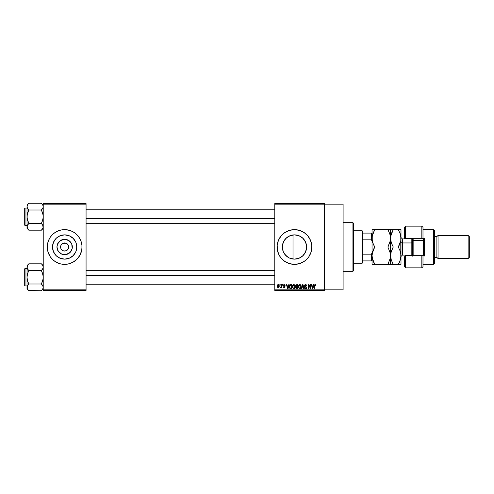 <?xml version="1.0" encoding="UTF-8"?>
<svg xmlns="http://www.w3.org/2000/svg" width="494" height="494" viewBox="0 0 494 494"><rect width="100%" height="100%" fill="white"/><g stroke="black" fill="none" stroke-linecap="round" stroke-linejoin="round"><path stroke-width="0.74" d="M60.898 248.55L60.595 247A4.051 4.051 0 0 0 64.646 251.051A4.051 4.051 0 0 0 68.697 247L72.334 247A7.688 7.688 0 0 1 64.646 254.688A7.688 7.688 0 0 1 56.958 247L68.697 247A4.051 4.051 0 0 1 64.646 251.051A4.051 4.051 0 0 1 60.595 247L60.898 245.45L62.392 243.628L65.436 243.023L67.511 244.135L68.388 245.45L68.697 247L68.011 249.254L68.388 248.55M63.856 250.977L62.392 250.372L61.275 249.254L62.392 250.372L63.856 250.977L66.196 250.742L64.646 251.051M76.78 247A12.134 12.134 0 0 1 64.646 259.134A12.134 12.134 0 0 1 52.512 247L53.432 242.356L56.063 238.423L60.002 235.792L64.646 234.866L69.29 235.792L73.223 238.423L75.854 242.356L76.78 247L75.854 251.644L73.223 255.577L69.29 258.208L64.646 259.134L60.002 258.208L56.063 255.577L53.432 251.644L52.512 247A12.134 12.134 0 0 1 64.646 234.866A12.134 12.134 0 0 1 76.78 247M47.276 247.019A17.364 17.364 0 0 0 59.583 263.611L61.256 264.031A17.364 17.364 0 0 0 68.024 264.037L72.834 262.314L76.922 259.282L79.96 255.188L81.677 250.39A17.364 17.364 0 0 0 82.01 247.019M59.626 263.623A17.364 17.364 0 0 0 61.244 264.031L64.646 264.37L68.03 264.031M68.042 264.031A17.364 17.364 0 0 0 69.666 263.623M69.71 263.611A17.364 17.364 0 0 0 81.677 250.39L82.01 247A17.364 17.364 0 0 1 64.646 264.364A17.364 17.364 0 0 1 47.276 247L48.023 252.039L50.203 256.652L52.364 259.282L54.995 261.443L59.601 263.617M305.601 251.829L306.607 247A12.134 12.134 0 0 1 294.473 259.134A12.134 12.134 0 0 1 282.34 247L282.568 249.353M302.915 255.713L299.327 258.121L302.995 255.639M295.048 259.122L296.82 258.905M296.863 258.893L297.505 258.751M289.348 257.998L285.89 255.577L283.26 251.644L282.333 247L283.26 242.356L285.89 238.423L289.83 235.792L294.473 234.866L299.111 235.792L303.05 238.423L305.681 242.356L306.607 247L305.681 251.644L303.05 255.577L299.111 258.208L294.473 259.134L289.83 258.208M289.855 258.22L290.293 258.393M284.723 254.231L287.743 257.096M283.148 251.36L283.537 252.261M311.504 250.378A17.364 17.364 0 0 0 311.838 247A17.364 17.364 0 0 1 294.473 264.364A17.364 17.364 0 0 1 277.103 247A17.364 17.364 0 0 0 289.41 263.617L294.467 264.37L299.512 263.617A17.364 17.364 0 0 0 311.084 252.051M289.447 263.623A17.364 17.364 0 0 0 297.851 264.037M297.87 264.031A17.364 17.364 0 0 0 299.494 263.623M299.512 263.617L304.119 261.443L306.749 259.282L308.911 256.652L311.09 252.039A17.364 17.364 0 0 0 311.504 250.402L311.751 245.296L310.516 240.356L307.898 235.984L304.119 232.557L299.512 230.383L294.467 229.63L289.428 230.383L284.822 232.557L281.043 235.984L278.425 240.356L277.19 245.296L277.437 250.39L279.153 255.188L281.043 258.016L284.822 261.443L289.428 263.617M324.577 247L343.102 247L343.102 204.164L343.102 247L324.577 247M86.067 247L274.788 247L86.067 247M68.011 249.254L66.196 250.742M293.726 259.109L292.491 258.973M296.209 259.01L295.616 259.078M298.123 258.572L299.185 258.177M304.236 254.206L303.162 255.466M305.527 252.002L304.94 253.138M306.354 249.464L306.119 250.402M306.589 246.426L306.589 247.667M282.556 249.303L282.556 244.691M285.643 255.33L284.828 254.367M287.354 256.831L286.409 256.065M288.805 257.732L288.249 257.417M291.584 258.788L290.843 258.578M274.788 203.584L324.577 203.584L274.788 203.584L274.788 204.164L324.577 204.164L324.577 289.836L274.788 289.836L274.788 203.584M324.577 204.164L274.788 204.164L274.788 290.416L274.788 289.836L324.577 289.836L324.577 290.416L274.788 290.416L324.577 290.416L324.577 203.584L324.577 204.164L343.102 204.164M279.839 284.63L279.839 285.205L280.209 285.205L280.209 284.63L279.839 284.63L280.209 284.63L279.839 284.63L279.839 285.205L280.209 285.205L280.209 284.63L280.209 285.205L279.839 285.205L279.839 284.63M282.364 284.63L282.364 285.205L282.735 285.205L282.735 284.63L282.364 284.63L282.735 284.63L282.364 284.63L282.364 285.205L282.735 285.205L282.735 284.63L282.735 285.205L282.364 285.205L282.364 284.63M288.768 284.63L288.453 285.841L287.175 285.841L286.86 284.63L286.471 284.63L287.644 288.681L288.033 288.681L289.157 284.63L288.768 284.63L289.157 284.63L288.768 284.63L288.453 285.841L287.175 285.841L286.86 284.63L286.471 284.63L287.644 288.681L288.033 288.681L289.157 284.63L288.033 288.681L287.644 288.681L286.471 284.63L286.86 284.63M294.844 285.211L293.788 284.575L292.732 285.199L292.368 286.65L293.782 288.737C294.813 288.459 295.288 287.749 295.208 286.6L294.646 284.958L293.467 284.618L292.51 285.649L292.429 287.347L293.275 288.62L294.455 288.527L295.146 287.317L294.906 285.316M300.895 285.211L299.839 284.575L298.784 285.199L298.419 286.65L299.833 288.737C300.865 288.459 301.34 287.749 301.26 286.6L300.698 284.958L299.525 284.618L298.611 285.532L298.481 287.347L299.327 288.62L300.506 288.527L301.198 287.317L300.957 285.316M306.836 285.946L305.619 284.575L304.779 284.902L304.6 286.322L306.342 287.391L305.743 288.261L304.576 287.52L305.687 288.737L306.453 288.416L306.718 287.422L304.952 286.131L304.915 285.396L305.767 285.069L306.471 285.995L306.83 285.816L306.527 284.982L305.619 284.575L304.471 285.754L306.366 287.607L305.675 288.261L304.959 287.619M304.582 287.638L304.86 288.385L305.687 288.737L306.731 287.625L304.835 285.742L305.582 285.05L306.404 285.643M313.61 284.63L313.289 285.841L312.017 285.841L311.695 284.63L311.313 284.63L312.486 288.681L312.875 288.681L313.993 284.63L313.61 284.63L313.993 284.63L313.61 284.63L313.289 285.841L312.017 285.841L311.695 284.63L311.313 284.63L312.486 288.681L312.875 288.681L313.993 284.63L312.875 288.681L312.486 288.681L311.313 284.63L311.695 284.63M311.09 252.039L311.504 250.39M315.777 284.865L314.974 284.606L314.425 285.26L314.363 288.681L314.734 288.681L314.839 285.236L315.37 285.1L315.629 285.89L315.993 285.841L315.777 284.865L315.993 285.841L315.777 284.865L315.197 284.575L314.363 285.933L314.363 288.681L314.734 288.681L314.783 285.353L315.178 285.05L315.623 285.76M310.522 284.63L310.522 287.872L308.972 284.63L308.577 284.63L308.577 288.681L308.941 288.681L308.941 285.433L310.498 288.681L310.893 288.681L310.893 284.63L310.522 284.63L310.893 284.63L310.522 284.63L310.522 287.872L308.972 284.63L308.577 284.63L308.577 288.681L308.941 288.681L308.941 285.433L310.498 288.681L310.893 288.681L310.893 284.63L310.893 288.681L310.498 288.681M302.661 284.63L301.507 288.681L301.89 288.681L302.865 285.1L303.736 288.681L304.113 288.681L303.02 284.63L302.661 284.63L303.02 284.63L302.661 284.63L301.507 288.681L301.89 288.681L302.865 285.1L303.736 288.681L304.113 288.681L303.02 284.63L304.113 288.681L303.736 288.681L302.865 285.1L301.89 288.681L301.507 288.681L302.661 284.63M296.752 284.63L295.69 285.359L296.128 286.81L295.801 288.064L296.344 288.632L297.888 288.681L297.888 284.63L296.752 284.63L297.888 284.63L296.752 284.63L295.628 285.816L296.128 286.81L295.733 287.662L296.746 288.681L297.888 288.681L297.888 284.63L297.888 288.681L296.746 288.681M289.645 285.285L290.762 284.63L289.941 284.89L289.49 285.686L289.787 288.274L291.837 288.681L291.837 284.63L290.762 284.63C289.731 284.84 289.268 285.526 289.367 286.674L290.225 288.607L291.837 288.681L291.837 284.63L291.837 288.681M284.204 284.575L283.544 284.847L283.315 285.612L284.655 286.711L284.291 287.205L283.365 286.786L284.217 287.632L284.828 287.397L285.032 286.613L283.717 285.266L284.396 285.038L284.735 285.575L285.026 285.168L284.204 284.575L283.315 285.526L284.68 286.847L284.204 287.205L283.365 286.786L284.217 287.632L285.05 286.786L283.68 285.452L284.18 284.995L285.1 285.526L284.297 284.581M281.314 284.63L281.247 286.761L280.524 287.471L280.963 287.613L281.314 287.107L281.679 287.576L281.679 284.63L281.314 284.63L281.679 284.63L281.314 284.63L281.247 286.761L280.524 287.471L281.314 287.107L281.679 287.576L281.679 284.63L281.679 287.576L281.314 287.576M278.289 284.575L277.603 284.896L277.264 286.001L277.535 287.224L278.289 287.632L279.196 286.915L279.11 285.106L278.289 284.575L277.264 286.131L278.289 287.632L279.314 286.1L278.289 284.575M290.287 235.607L291.577 235.218M292.491 235.027L293.732 234.891M288.823 236.262L289.361 235.996M287.743 236.904L287.36 237.169M288.255 236.583L292.065 235.107M284.828 239.633L285.649 238.664M286.409 237.929L286.989 237.447M283.544 241.72L284.254 240.454M306.113 243.579L306.607 247L293.01 247L306.607 247A12.134 12.134 0 0 0 294.473 234.866A12.134 12.134 0 0 0 282.34 247L282.543 244.765L284.124 240.664M304.656 240.411L306.348 244.53M303.168 238.534L304.471 240.127M295.035 234.878L299.321 235.879L302.915 238.287M299.185 235.817L300.463 236.453M293.01 234.953L293.01 247L293.01 234.953L292.145 235.088M68.697 247L60.595 247A4.051 4.051 0 0 1 64.646 242.949A4.051 4.051 0 0 1 68.697 247A4.051 4.051 0 0 0 64.646 242.949A4.051 4.051 0 0 0 60.595 247L56.958 247L57.545 244.061L60.373 240.609L64.646 239.312L68.913 240.609L71.747 244.061L72.186 248.501L70.08 252.434L66.147 254.54L61.701 254.101L58.255 251.273L56.958 247A7.688 7.688 0 0 1 64.646 239.312A7.688 7.688 0 0 1 72.334 247L68.697 247M43.225 290.416L86.067 290.416L86.067 289.836L43.225 289.836L43.225 204.164L86.067 204.164L86.067 289.836L86.067 203.584L43.225 203.584L86.067 203.584L86.067 204.164L43.225 204.164L43.225 203.584L43.225 289.836L86.067 289.836L86.067 290.416L43.225 290.416L43.225 289.836L43.225 290.416M81.93 248.704L81.93 245.296L81.263 241.961L79.96 238.812L78.071 235.984L75.662 233.576L72.834 231.686L69.685 230.383L64.646 229.63L61.256 229.969L57.996 230.957L54.995 232.557L52.364 234.718L50.203 237.348L48.597 240.356L47.609 243.61L47.276 247A17.364 17.364 0 0 1 64.646 229.636A17.364 17.364 0 0 1 82.01 247L81.93 245.296M343.102 289.836L343.102 247L343.102 289.836L324.577 289.836M289.41 230.383A17.364 17.364 0 0 0 277.103 247A17.364 17.364 0 0 1 294.473 229.636A17.364 17.364 0 0 1 311.838 247A17.364 17.364 0 0 0 311.504 243.622M311.504 243.598A17.364 17.364 0 0 0 311.09 241.967M311.084 241.949A17.364 17.364 0 0 0 299.531 230.389M299.494 230.377A17.364 17.364 0 0 0 297.87 229.969M297.851 229.963A17.364 17.364 0 0 0 289.447 230.377M279.153 238.812L278.381 240.467M278.425 253.644L279.153 255.188M286.995 237.441L284.729 239.763M302.989 238.361L301.538 237.139M304.934 240.862L303.433 238.818M82.01 246.981A17.364 17.364 0 0 0 69.71 230.389M69.666 230.377A17.364 17.364 0 0 0 68.042 229.969M68.024 229.963A17.364 17.364 0 0 0 59.626 230.377M59.583 230.389A17.364 17.364 0 0 0 47.276 246.981M81.263 241.961L80.689 240.356M47.362 245.296L47.362 248.704M48.023 252.039L48.597 253.644M71.383 236.91L69.29 235.792M54.556 240.257L53.432 242.356M57.903 257.09L60.002 258.208M74.736 253.743L75.854 251.644M61.275 244.746L60.898 245.45M68.388 245.45L67.511 244.135L66.196 243.258L63.096 243.258M65.436 243.023L64.646 242.949M315.629 285.89L315.178 285.05L314.783 285.353L314.734 285.896L315.178 285.05L314.783 285.353L315.178 285.05L315.629 285.89M314.734 288.681L314.363 288.681L314.363 285.933M314.604 284.853L315.086 284.581M312.504 287.632L312.14 286.31L313.165 286.31L312.77 287.681M308.941 288.681L308.577 288.681L308.577 284.63L308.972 284.63M305.514 285.05L304.909 286.063M306.583 287.039L306.718 287.422M306.718 287.841L306.583 288.243M306.663 288.064L306.459 288.416M305.527 288.249L304.946 287.471L305.675 288.261L306.249 287.199L305.026 286.718L304.477 285.637M305.224 288.126L305.595 288.255M305.675 288.261L306.249 287.199L305.026 286.718L304.477 285.896M306.36 287.675L306.249 287.199L305.026 286.718M306.366 287.607L305.669 286.928L306.366 287.607M304.903 286.644L304.6 286.322M304.786 284.896L305.138 284.661M301.05 285.507L301.179 285.878M301.247 286.958L301.204 287.298M298.419 286.458L298.493 285.903M299.228 284.742L299.673 284.587M300.309 284.674L299.839 284.575M298.907 285.81L298.944 287.582L299.833 288.261L298.944 287.582L298.784 286.662L299.839 285.05L300.889 286.594L300.457 288.008L300.889 286.594L299.833 288.261L299.173 287.959M299.45 285.143L299.772 285.05M300.352 288.095L299.901 288.255M298.784 286.662L298.944 287.582L298.994 285.618M300.772 285.816L300.883 286.335M296.128 286.81L295.733 287.662L296.128 286.81L295.634 285.699M296.314 285.174L296.74 285.1L295.999 285.816L296.363 285.155L297.524 285.1L297.524 286.526L295.999 285.816L296.19 285.26M296.104 287.508L296.832 286.995L296.104 287.594L296.882 288.206L296.104 287.594L296.443 287.039L297.524 286.995L297.524 288.206L296.715 288.206M296.733 288.206L297.524 288.206L297.524 286.995L296.832 286.995M296.363 285.155L296.005 285.97L297.524 286.526L297.524 285.1L296.74 285.1M294.998 285.507L295.128 285.878M295.196 286.965L295.153 287.298M292.368 286.458L292.442 285.903M293.177 284.742L293.621 284.587M294.257 284.674L293.788 284.575M292.856 285.81L292.893 287.582L293.782 288.261L292.893 287.582L292.732 286.662L293.788 285.05L294.838 286.594L294.405 288.008L294.838 286.594L293.782 288.261L293.121 287.959M293.399 285.143L293.72 285.05M294.301 288.095L293.85 288.255M292.732 286.662L292.893 287.582L292.942 285.618M290.805 288.681L290.225 288.607L290.805 288.681M289.978 288.465L289.459 287.551M289.398 287.236L289.367 286.816M289.379 286.359L289.49 285.686M289.997 287.854L289.879 285.693L291.472 285.1L291.472 288.206L290.206 288.076L289.762 287.144M290.589 285.112L289.879 285.693L289.731 286.681L289.83 285.859M290.293 288.126L291.472 288.206L291.472 285.1L290.805 285.1M289.743 286.434L289.756 287.088M287.811 288.261L287.298 286.31L288.323 286.31L287.811 288.261L287.607 287.428L287.811 288.261L287.983 287.489L287.811 288.261L287.607 287.428L287.761 288.021M285.1 285.526L284.686 285.353M284.495 285.087L284.735 285.575L284.18 284.995L283.68 285.452L285.044 286.872M284.18 284.995L283.68 285.452L284.18 284.995M283.778 285.723L284.136 285.884M283.605 287.397L283.383 286.897M283.365 286.786L284.204 287.205L284.68 286.847L283.315 285.433M283.735 286.736L284.204 287.205L284.563 286.606M284.68 286.847L284.204 287.205L284.68 286.891M280.876 287.632L280.524 287.471L281.314 287.107L280.876 287.632L281.314 287.107L280.876 287.632L281.314 287.107L280.876 287.632L281.314 287.107L280.876 287.632L280.629 287.051L281.247 286.761L281.314 286.156M280.95 287.1L281.247 286.761M279.098 287.138L278.777 287.483M277.906 287.545L277.535 287.224M277.795 284.723L278.153 284.587M278.295 287.205L277.628 286.106L278.276 284.995L278.943 286.106L278.295 287.205L278.937 285.927L278.622 287.082M278.826 285.402L278.937 285.927M312.449 287.428L312.14 286.31L313.165 286.31L312.826 287.489M296.641 286.52L296.005 285.97M294.622 285.588L294.825 286.335M287.607 287.428L287.298 286.31L288.323 286.31L287.934 287.681M352.938 247L352.938 271.311L352.938 247L343.102 247L352.938 247L352.938 222.689L352.938 247L353.519 247L352.938 247M353.519 270.737L353.519 247L353.519 270.737L352.938 271.311L343.102 271.311M293.01 247L293.01 259.047L293.01 247M353.519 223.263L353.519 247L353.519 223.263L352.938 222.689L343.102 222.689M43.089 227.697L42.151 229.377L43.089 227.697M43.225 226.814L42.725 228.543L41.422 230.179L43.095 227.685L42.725 225.085L43.225 226.814M28.646 230L41.422 230.179L43.225 228.376L41.422 230.179L28.819 230.179L27.522 228.549L27.145 225.943L28.819 223.449L27.516 220.182L27.016 216.724L27.522 213.26L28.819 209.999L27.516 208.363L27.016 206.634L27.145 207.505L27.145 205.757L28.09 204.071L27.016 206.634L27.016 228.376L27.016 226.814L27.534 228.574M27.016 206.628L27.016 226.814L28.09 224.251L27.151 225.931M28.819 203.269L28.09 204.071L28.819 203.269L28.09 204.071L28.819 203.269L41.422 203.269L28.819 203.269L27.016 205.072L28.819 203.269M25.046 225.406A0.346 0.346 0 0 1 24.7 225.06L24.7 208.388A0.346 0.346 0 0 1 25.046 208.042L27.016 208.042L25.046 208.042L25.046 225.406L27.016 225.406L25.046 225.406L25.046 208.042A0.346 0.346 0 0 0 24.7 208.388L24.7 225.06A0.346 0.346 0 0 0 25.046 225.406M41.582 203.429L42.719 204.893L43.225 206.634L43.095 205.763L43.095 207.511L41.422 209.999L42.719 208.369L41.422 209.999L28.819 209.999L41.422 209.999L42.725 213.266L43.225 216.724L42.719 220.188L41.422 223.449L28.819 223.449L41.422 223.449L43.089 225.931M28.819 223.449L28.09 224.251L28.819 223.449L28.09 224.251L28.819 223.449L27.145 218.472L27.145 214.964L28.819 209.993L27.516 208.363M41.422 230.179L42.151 229.377L41.422 230.179M27.016 206.634L27.145 207.505M27.016 226.765L27.016 228.376L28.121 229.414M27.145 227.691L28.09 229.377M28.09 224.251L27.522 225.079M41.422 209.999L42.151 209.197L41.422 209.999L43.095 214.976L43.095 218.484L41.422 223.449L42.719 225.079M43.225 206.683L43.089 207.517M43.225 205.072L41.422 203.269L42.706 204.88M43.225 206.634L43.089 205.751M42.151 209.197L42.719 208.369M42.194 224.307L41.422 223.449M86.067 218.465L274.788 218.465L86.067 218.465M274.788 275.535L86.067 275.535L274.788 275.535M362.201 230.791L362.781 231.371L362.781 233.106L362.781 231.371L362.201 230.791L353.519 230.791L362.201 230.791L362.201 263.209L353.519 263.209L362.201 263.209L362.201 230.791M362.781 262.629L362.201 263.209L362.781 262.629L362.781 260.894L362.781 262.629M362.781 239.837L362.781 254.163L362.781 233.106L362.781 239.837L371.463 239.837L372.044 241.214L371.463 239.837L371.463 233.106L362.781 233.106L371.463 233.106L371.463 239.837L362.781 239.837M362.781 260.894L362.781 254.163L362.781 260.894L372.044 260.894L371.463 260.894L371.463 254.163L362.781 254.163L371.463 254.163L371.463 260.894L362.781 260.894M372.044 233.106L371.463 233.106L372.044 233.106M372.044 252.786L371.463 254.163L372.044 252.786M24.7 208.548L24.7 209.197M24.7 224.251L24.7 224.9M28.819 209.999L28.09 209.197M43.089 288.249L41.422 290.731L43.089 288.249L43.095 286.495L43.095 288.237M43.225 287.372L42.725 285.637L43.225 287.366M28.658 290.571L41.422 290.731L43.225 288.928L41.422 290.731L28.819 290.731L27.522 289.107L27.145 286.495L28.819 284.001L27.516 280.734L27.016 277.276L27.522 273.812L28.819 270.551L27.516 268.915L27.016 267.186L27.145 268.057L27.522 265.451L27.145 266.309L28.09 264.623L27.016 267.186L27.016 287.366L27.534 289.12M28.819 263.821L28.09 264.623L28.819 263.821L28.09 264.623L28.819 263.821L41.422 263.821L28.819 263.821L27.016 265.624L28.819 263.821M25.046 285.958A0.346 0.346 0 0 1 24.7 285.612L24.7 268.94A0.346 0.346 0 0 1 25.046 268.594L27.016 268.594L25.046 268.594L25.046 285.958L27.016 285.958L25.046 285.958L25.046 268.594A0.346 0.346 0 0 0 24.7 268.94L24.7 285.612A0.346 0.346 0 0 0 25.046 285.958M41.582 263.987L42.719 265.451L43.225 267.186L43.089 266.303L43.095 268.063L41.422 270.551L42.151 269.749L41.422 270.551L28.819 270.551L41.422 270.551L42.725 273.818L43.225 277.276L42.719 280.74L41.422 284.001L28.819 284.001L41.422 284.001L43.089 286.483M28.819 284.001L27.145 286.489L28.819 284.001L27.516 280.734L27.016 277.276L27.016 288.928L27.522 285.631L27.151 286.483M41.422 290.731L42.151 289.929L41.422 290.731M27.145 268.057L27.016 277.276L27.522 273.812L28.819 270.551L27.516 268.915M27.016 287.317L27.016 288.928L28.102 289.947M27.522 289.107L28.09 289.929M28.047 269.693L28.819 270.551M28.09 284.803L27.522 285.631M41.422 270.551L42.151 269.749L41.422 270.551L43.095 275.529L43.095 279.036L41.422 284.007L42.719 285.631M43.225 267.235L43.089 268.069M43.225 265.624L41.422 263.821L42.706 265.432M43.225 267.186L43.095 266.309M42.151 269.749L42.719 268.921M24.7 269.1L24.7 269.749M24.7 284.803L24.7 285.452M41.422 284.001L42.151 284.803M422.988 227.351L422.988 238.318L424.723 238.318L424.723 255.682L405.623 255.682L404.463 256.843L404.463 266.68L405.623 267.841L405.623 255.682L405.623 267.841L421.833 267.841L421.833 255.682L405.623 255.682L405.623 255.102L405.623 255.682L404.463 256.843L404.463 266.643M411.409 238.874L411.409 238.318L411.409 238.874M433.411 247L434.566 247L434.566 230.791L434.566 247L438.042 247L438.042 235.422L438.042 247L469.3 247L469.3 236.583L469.3 257.417L469.3 247L468.145 247L468.145 235.422L468.145 247L438.042 247L438.042 258.578L438.042 247L436.881 247L436.881 236.583L436.881 247L434.566 247L434.566 263.209L434.566 247L433.411 247L433.411 229.636L433.411 247L424.723 247L433.411 247L433.411 264.364L433.411 247M404.463 227.413L404.463 237.157L405.623 238.318L405.623 238.898L405.623 226.159L405.623 238.318L421.833 238.318L421.833 226.159L421.833 238.318L424.723 238.318L424.723 255.682L422.988 255.682L422.988 266.649M404.463 237.348L404.463 238.898L404.463 237.157L405.623 238.318L422.988 238.318L422.988 227.32L421.833 226.159L405.623 226.159L404.463 227.32L404.463 237.157M411.409 255.126L411.409 255.682L411.409 255.126M469.3 257.417L468.145 258.578L468.145 247L468.145 258.578L438.042 258.578L436.881 257.417L436.881 247L436.881 257.417L434.566 257.417M422.988 266.68L422.988 255.682L421.833 255.682L421.833 267.841L422.988 266.68M412.57 238.318L412.57 240.924L413.145 240.634L413.145 238.318L413.145 240.634L424.148 240.924L424.148 238.318L424.148 256.139M423.568 238.318L423.568 240.634L423.568 238.318M411.181 255.065L411.181 238.898L402.382 238.898L402.382 242.949A1.389 0.692 0 0 1 400.992 242.251A1.389 0.692 180 0 0 402.382 242.949L402.382 255.065M402.382 238.935L402.382 255.102L411.181 255.102L411.181 242.949A1.389 0.692 180 0 0 412.57 242.251A1.389 0.692 0 0 1 411.181 242.949L402.382 242.949L411.181 242.949L411.181 238.935M390.13 241.708L387.883 247L390.371 253.403L390.377 257.93L387.883 264.37L374.73 264.37L372.797 260.171L372.044 255.682L372.791 251.224L374.73 247L387.883 247L388.963 244.931L387.883 247L374.73 247L372.791 242.782L372.044 238.318L372.235 240.572L372.241 236.046L374.73 229.63L372.797 233.841L374.73 229.636L372.235 229.63M374.73 264.364L387.883 264.37L390.371 257.948L390.371 253.416L387.883 247L390.371 240.584L390.377 236.058L390.167 241.578M388.673 231.099L387.883 229.63L374.73 229.63L390.569 229.63L387.883 229.63L389.822 233.853L390.569 238.318L390.569 229.636L387.883 229.636L389.822 233.853L390.76 240.572L390.766 236.039L393.255 229.636L391.322 229.636M372.482 234.928L374.73 229.636M374.73 229.63L372.797 229.636M388.617 263.012L387.883 264.37L390.377 264.37M372.439 235.095L372.044 238.318L372.044 229.63L372.044 255.682L372.457 258.998M390.062 259.331L389.822 260.147M373.649 244.925L374.73 247L372.235 253.428L374.73 247L372.791 242.782L372.044 238.318L372.044 264.37L372.044 255.682L372.532 252.088M389.822 264.37L390.377 264.364M389.087 264.364L389.815 264.364M390.569 264.364L391.316 264.37L390.569 264.364L390.377 257.93M388.963 262.295L387.883 264.364L388.963 264.37M390.143 252.329L390.569 255.682L390.569 238.318L390.371 253.41M389.815 229.63L391.316 229.63L390.569 229.63L390.569 238.318L391.322 233.847L393.255 229.63L400.992 229.636L398.3 229.636L400.239 233.853L400.992 238.318L400.992 264.37M389.822 233.86L389.939 234.224M373.464 261.888L373.643 262.283M372.235 264.37L372.791 264.37L372.241 264.364M372.791 264.37L374.73 264.37L372.241 257.967M372.235 229.636L372.791 229.63M372.791 251.218L374.007 248.334M390.964 252.453L393.255 247L392.174 249.069L393.255 247L391.316 242.782L390.569 238.318L390.76 240.572L392.174 244.925L391.229 242.505M391.717 243.882L393.255 247L398.3 247L400.233 242.795L398.3 247L400.233 251.199L400.992 255.682L400.795 253.416L400.795 257.93L400.795 236.07L400.795 240.584L398.3 247L400.233 251.199L400.986 255.682M392.051 229.636L391.322 229.63M391.322 233.829L392.174 231.698L391.322 233.829M390.976 235.051L390.766 236.039M391.316 251.218L390.569 255.682L390.569 264.37L398.3 264.37L399.387 262.295L398.3 264.37L393.255 264.37L392.137 262.221L393.255 264.364L391.322 264.37L393.255 264.37L391.322 260.171L390.569 255.682L391.316 251.224L393.255 247L398.3 247L399.38 244.931L400.795 240.584L400.992 229.636M391.322 264.37L390.766 264.364M391.143 259.585L391.001 259.066M400.992 229.63L400.992 238.318M400.091 260.579L398.3 264.364L400.239 264.364M400.541 259.128L399.387 262.295M400.788 264.364L400.239 264.37L400.795 264.37M400.578 241.615L400.788 240.597M398.3 247L398.905 248.099M400.56 252.311L400.412 251.779M400.233 229.63L398.3 229.63L400.239 233.853L400.986 238.318M400.331 234.137L399.64 232.273M398.436 229.864L392.174 229.63M400.992 264.364L400.992 255.682L400.239 260.14L400.795 257.936M393.255 264.37L391.322 260.171L390.569 255.682M393.255 229.63L392.174 231.698M400.233 264.37L398.3 264.37L399.38 262.302M424.148 255.682L424.148 240.924L423.568 240.634L423.568 255.682L423.568 240.634L413.145 240.634L413.145 255.682L413.145 240.634L412.57 240.924L412.57 256.139M412.57 240.924L412.57 255.682M86.067 209.777L274.788 209.777M86.067 223.671L274.788 223.671M274.788 284.223L86.067 284.223M274.788 270.329L86.067 270.329M422.988 229.636L433.411 229.636L434.566 230.791M469.3 236.583L468.145 235.422L438.042 235.422L436.881 236.583L434.566 236.583M422.988 264.364L433.411 264.364L434.566 263.209M402.375 255.102L400.992 256.491M411.181 255.102L412.305 255.682M411.181 238.898L412.305 238.318M402.375 238.898L400.992 237.509"/></g></svg>
